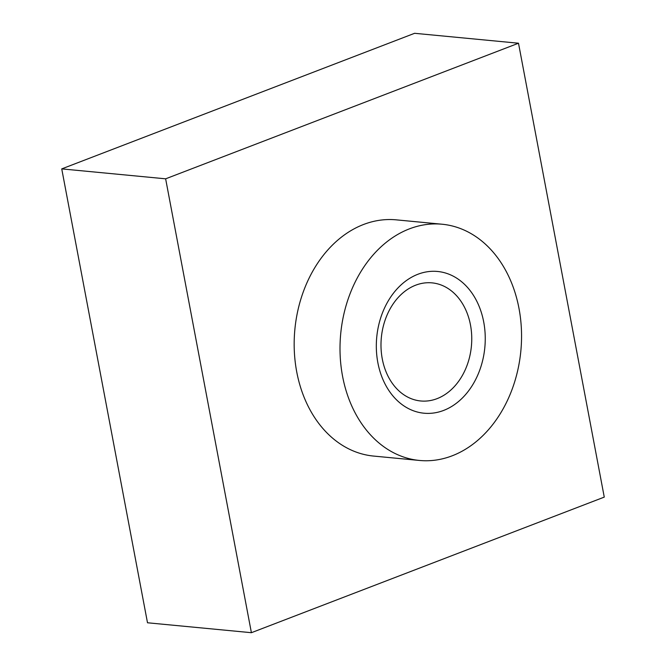 <?xml version="1.0" encoding="UTF-8"?>
<svg xmlns="http://www.w3.org/2000/svg" width="666" height="666" viewBox="0 0 666 666"><rect width="100%" height="100%" fill="white"/><g stroke="black" fill="none" stroke-linecap="round" stroke-linejoin="round"><path stroke-width="1" d="M518.498 43.223L414.602 33.3L61.738 168.889L147.502 622.777L251.398 632.7L604.262 497.111L518.498 43.223L165.634 178.821L251.398 632.7M61.738 168.889L165.634 178.821M442.066 224.226L396.228 219.847A118.648 90.493 95.5 0 0 296.728 371.861A118.648 90.493 95.5 0 0 373.668 456.077L419.505 460.456A118.648 90.493 95.5 0 0 518.997 308.441A118.648 90.493 95.5 0 0 442.066 224.226A118.648 90.493 95.5 0 0 342.565 376.24A118.648 90.493 95.5 0 0 419.505 460.456M483.716 322.003A71.187 54.296 -84.5 0 1 443.648 410.423A71.187 54.296 -84.5 0 1 377.855 362.679A71.187 54.296 -84.5 0 1 417.923 274.259A71.187 54.296 -84.5 0 1 483.716 322.003M470.479 324.975A59.324 45.246 -84.5 0 1 420.729 400.974A59.324 45.246 -84.5 0 1 382.267 358.866A59.324 45.246 -84.5 0 1 432.018 282.867A59.324 45.246 -84.5 0 1 470.479 324.975"/></g></svg>
